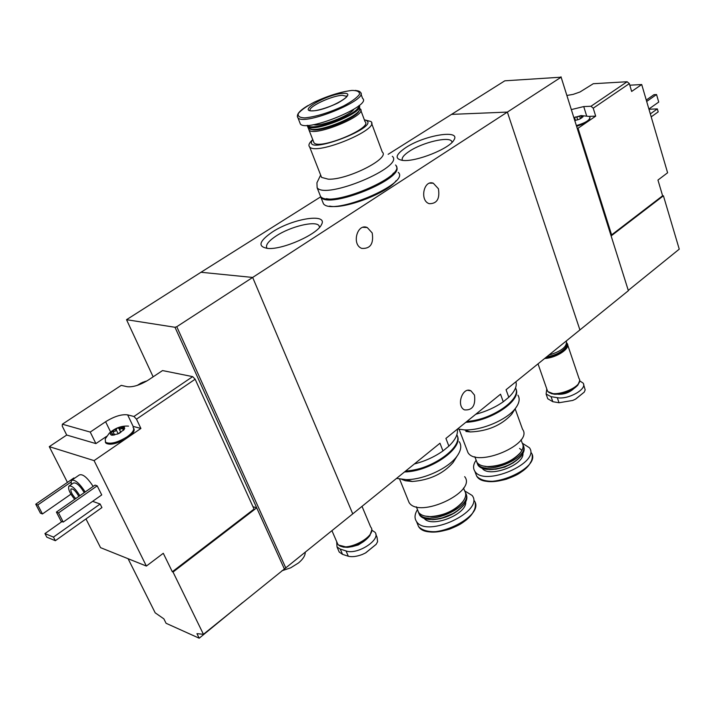 <?xml version="1.0" encoding="UTF-8"?>
<svg xmlns="http://www.w3.org/2000/svg" width="715" height="715" viewBox="0 0 715 715"><rect width="100%" height="100%" fill="white"/><g stroke="black" fill="none" stroke-linecap="round" stroke-linejoin="round"><path stroke-width="1.07" d="M414.351 463.981C425.014 461.202 434.55 456.858 442.969 450.942L448.877 446.124L445.91 438.429L500.527 394.206L503.271 401.776L508.794 397.272L506.059 389.729L579.919 329.928L507.364 112.085L451.54 114.382L504.808 80.813L561.114 77.193L507.364 112.085L451.54 114.382L388.129 154.333M448.877 446.124C455.366 439.868 458.172 434.228 457.296 429.206M442.969 450.942L439.975 443.229L352.745 513.862L252.663 277.438L507.364 112.085L579.919 329.928L628.378 290.692L561.114 77.193M508.794 397.272C514.782 391.463 517.151 386.288 515.908 381.756M475.788 414.244C486.182 411.483 495.343 407.327 503.271 401.776M272.397 231.973C258.714 241.447 257.346 246.943 268.295 248.48C283.247 249.571 317.165 234.404 321.375 224.832C328.694 212.829 293.052 218.316 272.397 231.973M405.923 147.522C395.422 154.663 394.349 158.953 402.706 160.41C415.799 162.144 449.726 148.613 453.918 140.015C461.282 129.12 424.567 135.126 405.923 147.522M242.635 602.557L199.19 638.209L196.956 633.66L203.435 634.294L352.745 513.862L252.663 277.438L200.969 272.272L320.57 196.911M438.42 188.76C439.984 198.797 436.937 203.766 429.268 203.686C419.482 200.844 423.682 179.501 433.29 183.201L438.42 188.76M372.193 232.938C373.847 243.752 370.37 248.909 361.763 248.4C351.414 244.691 357.134 222.982 367.242 227.531L372.193 232.938M474.483 395.082C475.716 405.584 472.392 410.517 464.482 409.883C455.83 405.923 462.65 386.109 470.997 390.873L474.483 395.082M548.798 355.123C561.57 351.253 567.415 346.534 566.334 340.966L566.325 340.93M452.148 142.24L451.666 141.168C448.466 136.288 422.815 142.41 409.758 151.026C403.761 154.941 401.312 158.051 402.411 160.383M319.65 227.263L318.89 225.511C314.975 220.551 290.505 226.566 276.374 235.834C268.197 241.214 265.095 245.406 267.07 248.409M312.366 140.024C309.059 143.072 308.147 145.377 309.631 146.941C316.396 155.816 380.881 128.995 370.924 121.514L364.918 119.95M371.577 123.257L382.284 152.045C390.515 158.274 347.419 180.109 328.292 179.188L321.562 177.4L320.812 175.479M312.714 139.532C299.522 158.203 386.583 124.973 364.346 119.816M313.42 141.347L314.001 142.821C319.623 150.168 373.284 127.869 365.034 121.657L360.798 110.316M308.505 128.459L309.032 130.103C314.564 137.191 368.448 114.865 360.271 108.921L360.092 108.76M309.953 129.12L313.295 129.916C324.503 131.024 356.392 117.814 359.144 110.95L359.296 110.628M307.781 126.886L308.335 128.316L312.169 129.433C323.779 130.577 356.874 116.867 359.717 109.77L359.431 106.678M307.066 125.393L307.62 126.484C312.929 133.365 365.749 111.826 359.118 105.525M307.808 125.357C311.302 132.293 360.557 113.479 358.546 105.99M313.474 124.669C320.82 126.868 349.85 115.785 353.862 109.243M299.746 122.39L300.416 124.097C307.021 132.463 372.461 105.382 362.603 98.429L360.896 93.844M342.896 93.352C326.835 94.246 296.654 111.665 312.821 110.879C329.24 110.119 359.815 92.119 342.896 93.352M320.651 175.059L316.933 182.763L317.129 187.759C325.915 199.914 405.03 166.693 392.32 156.308M319.578 193.953L320.552 196.428C329.427 208.852 408.319 175.658 395.529 165.004M329.588 206.081C343.96 209.692 387.807 192.952 396.11 180.68M322.456 201.255L323.448 203.775C332.395 216.404 411.107 183.237 398.255 172.369M319.918 194.82L320.892 197.295C329.284 209.37 405.557 178.214 396.342 166.559M326.478 198.654C340.689 202.336 385.34 185.283 393.482 173.075M581.706 118.055L581.063 115.58L573.868 117.671M577.684 119.879L576.826 117.144L575.325 116.992L574.699 118.029M574.78 120.567L579.347 119.262L583.1 116.715L581.063 115.58L576.826 117.144M581.456 117.269L583.1 116.715M590.992 106.258L593.227 108.188L629.325 83.61L627.118 81.742L590.992 106.258L583.735 106.571L571.33 109.592M627.118 81.742L593.289 83.718L579.972 92.003L573.162 94.38L566.879 95.461M663.422 195.794L679.25 249.151L628.288 290.397L611.128 235.923L663.422 195.794L662.617 195.785L611.611 234.895L578.033 128.262L586.032 122.766L576.621 126.385M662.617 195.785L657.952 180.055L667.604 172.771L641.712 84.531L631.649 91.44L629.325 83.61M593.227 108.188L595.684 116.143L588.382 116.402M590.027 117.814L588.847 120.835L595.684 116.143M629.799 85.201L641.712 84.531M611.611 234.895L610.798 234.86M611.128 235.923L560.998 76.791M646.673 101.45L656.54 94.541L658.73 102.066L648.889 109.002M656.54 94.541L653.993 94.666L646.262 100.064M650.328 113.891L657.344 108.912L658.202 111.88L651.195 116.858M657.344 108.912L648.961 109.243M672.288 254.79L645.127 276.768M577.22 128.28L578.033 128.262M586.032 122.766L588.847 120.835M576.37 125.59C585.514 122.873 590.009 120.075 589.848 117.215M117.796 433.969L123.927 429.795L124.696 428.365L124.312 427.141L117.189 427.972L111.084 432.119L110.253 434.032L111.361 435.131L117.796 433.969M118.931 428.401L120.853 432.378L118.878 428.321L120.71 428.937L123.597 426.81L123.302 429.956L123.82 429.661M118.878 428.321L117.189 427.972L115.204 431.243L111.084 432.119L111.093 432.825L112.613 433.889L111.218 435.069L113.319 435.229M146.566 381.149L142.625 382.319L137.843 385.188M85.97 518.92L100.556 547.654L146.378 566.057L163.288 553.294L172.315 571.759L254.048 509.08L195.15 379.218L192.657 376.635L133.955 416.479L136.476 419.169L140.909 428.455L133.16 426.399L127.636 414.87C121.622 414.083 114.284 416.371 105.614 421.734L110.593 431.958M195.15 379.218L136.476 419.169M192.657 376.635L162.537 370.567L148.282 380.067C140.024 385.099 132.99 387.316 127.172 386.708L121.228 385.367L62.375 424.201L90.233 432.075L105.614 421.734M127.636 414.87L133.955 416.479M106.696 436.275L95.908 443.595L66.71 435.042L62.232 426.086L62.375 424.201M146.378 566.057L94.076 460.612L125.116 439.296C116.223 443.988 109.851 445.293 106.008 443.211L105.311 442.04M133.696 428.339C134.956 430.189 133.634 432.79 129.728 436.132L140.909 428.455M66.71 435.042L49.281 446.652L67.433 482.393M128.092 558.71L155.182 612.818L163.869 618.859L166.077 623.283L199.19 638.209M72.027 479.988L79.258 475.01C82.609 473.589 87.248 477.397 93.147 486.423M35.75 504.2L37.77 504.978L42.444 513.96L40.424 513.164L35.75 504.2L73.868 477.969L74.601 478.219M97.195 485.843L101.727 494.923L63.242 522.066L61.124 521.244L56.396 512.092L95.023 485.11L97.195 485.843L58.514 512.896L63.242 522.066M92.637 501.34L100.136 504.012L101.923 507.578L55.35 540.701L46.806 537.162L44.938 533.587L61.973 521.575M94.076 460.612L49.281 446.652M172.315 571.759L173.03 572.045L203.435 634.294M284.311 568.827L256.703 507.838L252.967 506.685M173.03 572.045L256.703 507.838L174.996 327.273L176.775 326.71L285.839 568.032M153.144 376.832L126.528 319.694L200.969 272.272L252.663 277.438L176.775 326.71M126.528 319.694L174.996 327.273M74.682 499.32C69.882 493.457 67.934 489.078 68.855 486.164C71.607 485.19 75.263 488.381 79.839 495.718M75.727 498.587C72.027 494.583 70.445 491.393 70.982 489.015C72.912 488.417 75.388 490.633 78.4 495.656L78.775 496.46M69.382 485.798L73.279 483.108C76.049 482.125 79.714 485.297 84.272 492.626M71.16 484.573L71.321 480.471C74.646 479.086 79.267 482.911 85.201 491.974M42.444 513.96L70.919 494.181M37.77 504.978L70.83 482.187M56.396 512.092L58.514 512.896M281.907 570.776L290.639 567.844L298.495 562.955C302.999 559.184 305.251 555.635 305.26 552.311M44.938 533.587L53.473 537.09L100.136 504.012M53.473 537.09L55.35 540.701M119.432 429.465L122.435 428.356M90.233 432.075L95.908 443.595M125.116 439.296L129.728 436.132M128.539 426.122C121.595 425.631 115.178 427.972 109.297 433.138L105.212 438.939L105.552 442.29C110.289 444.471 117.475 442.648 127.118 436.82C132.865 432.638 134.831 429.42 133.026 427.168M118.779 433.522L119.95 432.915M547.762 398.747L552.82 401.705L559.032 402.742L572.733 400.445L575.477 399.176L584.253 392.115L585.183 389.881L583.61 384.527M579.525 380.738L583.136 383.115C587.596 388.96 568.184 399.944 557.28 397.674L551.059 396.655L546.108 394.045L546.778 388.951M551.31 393.608L554.634 394.269C564.081 394.233 571.741 391.275 577.604 385.403L578.176 384.607M548.369 391.811L554.384 394.18C564.01 394.144 571.803 391.132 577.774 385.144L579.409 381.399M546.895 389.291L547.404 390.739C551.837 399.551 585.04 386.726 579.034 378.521L567.674 344.916M544.651 358.483C556.485 357.956 570.91 348.33 567.21 343.549L566.798 343.012M544.937 358.251C556.011 357.688 569.623 348.956 567.04 344.156M545.465 357.831C559.622 354.98 566.745 350.243 566.834 343.611M546.305 357.143C554.786 355.721 561.105 352.692 565.261 348.035L565.788 347.267M546.582 356.919C555.09 355.373 561.409 352.281 565.511 347.642L566.763 343.298M371.603 530.038L374.937 532.21C381.64 539.396 357.286 555.314 346.042 550.943L340.26 549.084L337.042 547.011L339.214 552.043L342.539 554.357L348.321 556.243C352.039 557.146 356.687 556.565 362.255 554.5L365.508 552.963L376.179 544.303L377.609 541.666L377.028 537.26M337.042 547.011L336.649 541.568M342.977 547.047L347.553 547.359C356.964 546.197 364.301 542.399 369.575 535.955L370.138 535.079M338.919 545.143L347.302 547.288C356.892 546.117 364.373 542.247 369.744 535.678L371.532 530.771M336.783 541.89L337.703 544.008C344.246 553.893 378.771 535.973 370.674 526.991L362.013 506.354M515.158 408.837L522.522 429.268C533.935 443.854 476.682 468.352 467.941 452.541L466.841 449.655M465.903 431.449L470.327 431.949C487.567 431.225 501.322 425.371 511.6 414.387L513.147 411.974M521.029 439.77L522.2 443.014C523.845 445.731 523.237 448.966 520.377 452.711C512.217 461.354 501.403 465.974 487.934 466.582C482.482 466.395 478.827 464.973 476.959 462.337L476.038 459.906M520.94 451.952L519.903 453.426C512.029 461.765 501.599 466.225 488.613 466.806L482.822 465.93M522.978 444.891C531.2 457.52 484.636 476.896 477.504 463.776L476.682 461.872M523.505 446.348C524.837 449.029 524.14 452.148 521.396 455.705C513.272 464.303 502.511 468.906 489.123 469.523C483.626 469.326 479.935 467.905 478.058 465.242L477.227 463.329M522.057 454.82L521.065 456.215C513.138 464.589 502.654 469.085 489.596 469.675L483.841 468.834M519.358 453.9L519.117 454.356M485.78 466.582L485.297 466.395M522.343 443.237L529.422 447.742C541.014 462.802 483.689 487.398 474.769 471.114C472.829 468.021 473.267 464.384 476.092 460.21M517.91 395.154C520.109 398.693 519.376 402.965 515.703 407.988C507.364 419.723 481.258 430.85 464.223 429.867L457.564 428.991M515.89 388.942C522.191 400.177 490.713 421.484 465.823 422.306M507.561 405.048C496.156 414.414 482.562 419.911 466.77 421.546M515.524 387.959C522.111 398.863 491.938 419.982 466.868 421.457M464.67 476.664C477.298 491.831 419.044 519.117 409.078 502.547L407.747 499.24M401.839 479.425L405.396 480.748L412.269 481.49C429.492 480.149 443.086 473.848 453.042 462.587L454.651 459.995M463.535 488.005L464.616 490.821C466.546 493.824 465.939 497.443 462.811 501.689C454.928 510.483 444.328 515.444 431.011 516.579C424.907 516.641 420.76 515.229 418.561 512.333L417.444 509.554M463.427 500.84L462.337 502.422C454.74 510.903 444.524 515.685 431.681 516.775L425.157 516.078M465.537 492.867C474.376 506.113 427.213 527.482 419.151 513.799L418.177 511.725M466.108 494.351C467.61 497.309 466.877 500.768 463.919 504.754C456.072 513.495 445.534 518.429 432.298 519.564C426.158 519.635 421.975 518.214 419.759 515.292L418.776 513.2M464.625 503.762L463.588 505.264C455.938 513.781 445.668 518.598 432.772 519.698L426.274 519.045M461.836 502.877L461.577 503.36M428.222 516.641L427.713 516.471M464.643 490.856L472.115 495.45C484.94 511.109 426.667 538.538 416.496 521.476C414.28 518.169 414.602 514.228 417.462 509.643M459.236 441.709C461.81 445.597 461.103 450.387 457.091 456.072C448.734 468.173 423.682 479.819 406.227 479.631L396.539 478.398M457.153 435.578C464.303 447.805 430.332 471.685 404.52 471.945M447.912 453.909C435.694 463.981 421.564 469.719 405.53 471.122M456.858 434.792C463.847 446.732 431.395 470.113 405.557 471.105M297.333 116.652L297.985 117.903C304.545 126.117 370.111 99.019 360.288 92.217C360.003 91.395 358.331 90.787 355.266 90.403M351.959 90.421C340.858 91.77 328.373 95.649 314.502 102.039C306.69 106.186 301.319 109.967 298.405 113.363C297.422 116.188 299.585 117.698 304.894 117.903C316.102 116.697 328.971 112.738 343.495 106.017C351.485 101.7 356.785 97.866 359.377 94.505C359.94 91.815 357.464 90.448 351.959 90.421M346.846 96.373L342.369 95.309C331.26 95.649 306.529 107.563 310.346 110.798M583.735 106.571L586.649 115.928M580.482 118.753L579.749 116.429M575.459 120.451L574.717 118.1M123.409 430.367L122.14 427.731M118.154 433.817L116.071 429.518M114.615 435.015L112.961 431.628M558.093 394.26C563.778 394.501 568.809 392.821 573.189 389.201M551.059 396.655L552.82 401.705M557.28 397.674L559.032 402.742M351.789 546.743L358.233 544.973L363.899 541.398M340.26 549.084L342.539 554.357M346.042 550.943L348.321 556.243M513.397 462.739L504.879 467.065L495.584 469.263M519.573 448.421L521.825 450.271M522.933 453.408C524.381 465.072 488.738 478.129 482.259 468.325M531.191 452.675C542.81 467.833 485.592 492.403 476.637 476.029L475.502 473.044M530.727 461.997C525.471 474.751 494.217 486.2 481.937 479.881M454.391 513.057L440.074 518.759M465.697 501.957C467.065 514.219 431.646 528.34 424.263 518.455M474.045 500.464C486.888 516.221 428.723 543.641 418.516 526.481L417.14 523.067M473.75 510.885C468.379 524.265 437.535 536.572 424.478 530.53M433.29 183.201L429.715 183.156M367.242 227.531L362.979 227.325M452.068 142.321L451.666 141.168M319.605 227.307L318.89 225.511M470.997 390.873L467.896 390.345M321.562 177.4L309.631 146.941M314.001 142.821L309.032 130.103M359.144 110.95L359.717 109.77M313.295 129.916L312.169 129.433M308.335 128.316L307.62 126.484M300.416 124.097L297.985 117.903C295.912 114.856 299.236 110.754 307.959 105.579M320.552 196.428L317.129 187.759M323.448 203.775L320.892 197.295M346.784 96.543L346.587 96.025C345.944 95.828 350.859 95.354 337.891 102.987C325.977 108.689 315.431 110.923 313.617 110.78L310.846 110.861M587.9 116.304L581.072 115.58M146.798 381.006L144.582 381.604M141.266 382.945L137.28 385.376M106.008 443.211L105.552 442.29M120.835 432.387L118.851 428.276M113.256 435.194L112.782 434.228M584.253 392.115L575.727 399.042M547.404 390.739L538.02 363.855M546.108 394.045L547.753 398.747M376.126 544.365L365.767 552.82M337.703 544.008L331.948 530.7M375.804 534.284L377.046 537.251M459.119 429.322L467.941 452.541M474.832 456.724L476.959 462.337M519.903 453.426L520.377 452.711M488.613 466.806L487.934 466.582M477.504 463.776L478.058 465.242M521.065 456.215L521.396 455.705M489.596 469.675L489.123 469.523M474.769 471.114L476.637 476.029C481.338 481.669 493.064 482.875 506.372 479.184C518.178 474.796 518.706 473.67 523.487 470.443C530.074 465.09 532.961 459.959 532.157 455.044M511.6 414.387L515.703 407.988M470.327 431.949L464.223 429.867M399.614 479.122L409.078 502.547M416.336 506.792L418.561 512.333M462.337 502.422L462.811 501.689M431.681 516.775L431.011 516.579M419.151 513.799L419.759 515.292M463.588 505.264L463.919 504.754M432.772 519.698L432.298 519.564M416.496 521.476L418.516 526.481C423.673 532.317 435.9 533.345 449.521 529.136C460.406 524.783 461.729 523.291 466.457 519.841C473.241 514.005 476.154 508.445 475.207 503.172M453.042 462.587L457.091 456.072M412.269 481.49L406.227 479.631"/></g></svg>
